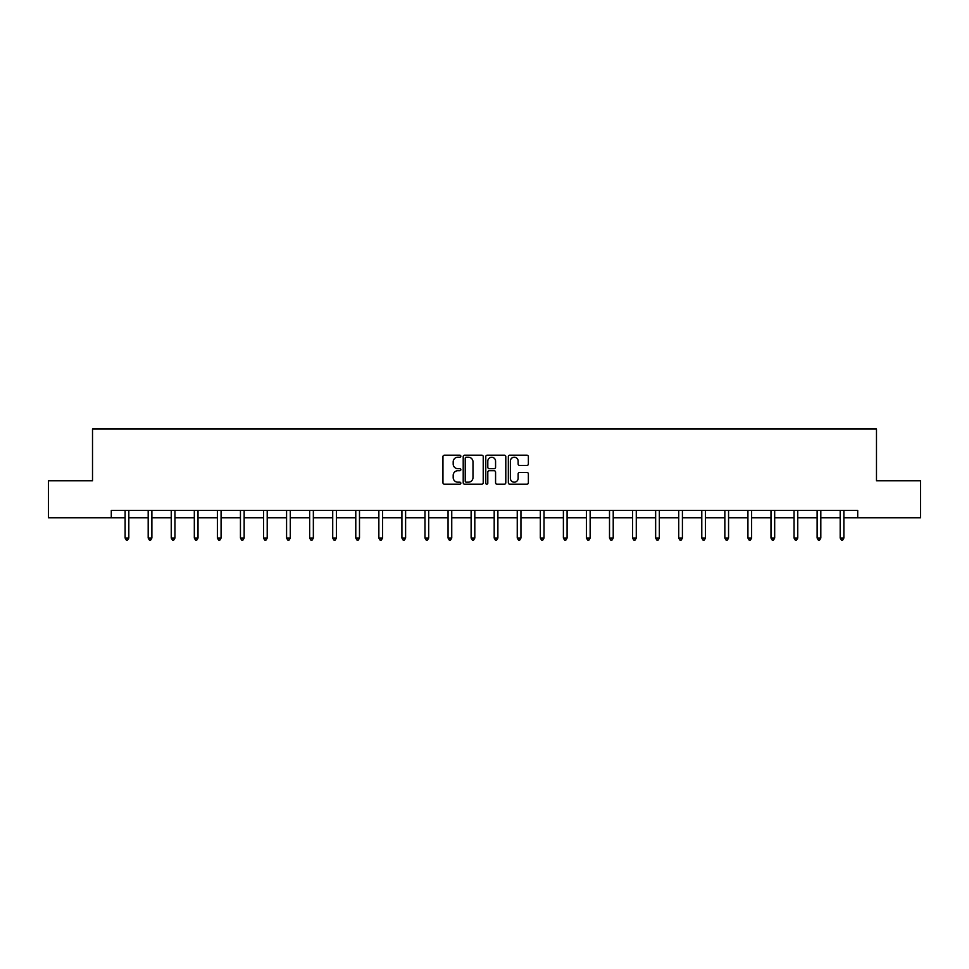 <?xml version="1.0" encoding="UTF-8"?>
<svg xmlns="http://www.w3.org/2000/svg" width="969" height="969" viewBox="0 0 969 969"><rect width="100%" height="100%" fill="white"/><g stroke="black" fill="none" stroke-linecap="round" stroke-linejoin="round"><path stroke-width="1.45" d="M460.844 456.205A1.017 1.017 0 0 0 459.827 455.188L444.408 455.188A1.453 1.453 0 0 0 442.954 456.641L442.954 482.756A1.453 1.453 0 0 0 444.408 484.209L459.827 484.209A1.017 1.017 0 0 0 460.844 483.192A1.017 1.017 0 0 0 459.827 482.187L457.828 482.187A4.639 4.639 0 0 1 453.189 477.535L453.189 475.355A4.639 4.639 0 0 1 457.828 470.716L459.827 470.716A1.017 1.017 0 0 0 460.844 469.699A1.017 1.017 0 0 0 459.827 468.681L457.828 468.681A4.639 4.639 0 0 1 453.189 464.042L453.189 461.862A4.639 4.639 0 0 1 457.828 457.223L459.827 457.223A1.017 1.017 0 0 0 460.844 456.205M526.918 465.423A1.453 1.453 0 0 0 528.371 463.969L528.371 456.641A1.453 1.453 0 0 0 526.918 455.188L509.791 455.188A1.453 1.453 0 0 0 508.337 456.641L508.337 482.756A1.453 1.453 0 0 0 509.791 484.209L526.918 484.209A1.453 1.453 0 0 0 528.371 482.756L528.371 473.914A1.453 1.453 0 0 0 526.918 472.46L519.59 472.46A1.453 1.453 0 0 0 518.136 473.914L518.136 478.298A3.888 3.888 0 0 1 514.248 482.187A3.888 3.888 0 0 1 510.372 478.298L510.372 461.099A3.888 3.888 0 0 1 514.248 457.223A3.888 3.888 0 0 1 518.136 461.099L518.136 463.969A1.453 1.453 0 0 0 519.59 465.423L526.918 465.423M111.29 517.749L48.45 517.749L48.45 480.794L92.515 480.794L92.515 429.037L876.485 429.037L876.485 480.794L920.55 480.794L920.55 517.749L857.71 517.749L857.71 510.36L111.29 510.36L111.29 517.749L125.122 517.749M483.228 456.641A1.453 1.453 0 0 0 481.775 455.188L464.648 455.188A1.453 1.453 0 0 0 463.206 456.641L463.206 482.756A1.453 1.453 0 0 0 464.648 484.209L481.775 484.209A1.453 1.453 0 0 0 483.228 482.756L483.228 456.641M487.225 455.188L504.352 455.188A1.453 1.453 0 0 1 505.794 456.641L505.794 482.756A1.453 1.453 0 0 1 504.352 484.209L497.012 484.209A1.453 1.453 0 0 1 495.571 482.756L495.571 472.169A1.453 1.453 0 0 0 494.117 470.716L489.248 470.716A1.453 1.453 0 0 0 487.807 472.169L487.807 483.192A1.017 1.017 0 0 1 486.789 484.209A1.017 1.017 0 0 1 485.772 483.192L485.772 456.641A1.453 1.453 0 0 1 487.225 455.188M128.816 517.749L148.184 517.749M151.879 517.749L171.247 517.749M174.953 517.749L194.321 517.749M198.015 517.749L217.383 517.749M221.077 517.749L240.445 517.749M244.152 517.749L263.52 517.749M267.214 517.749L286.582 517.749M290.276 517.749L309.656 517.749M313.35 517.749L332.718 517.749M336.413 517.749L355.78 517.749M359.487 517.749L378.855 517.749M382.549 517.749L401.917 517.749M405.611 517.749L424.979 517.749M428.686 517.749L448.053 517.749M451.748 517.749L471.116 517.749M474.81 517.749L494.19 517.749M497.884 517.749L517.252 517.749M520.947 517.749L540.314 517.749M544.021 517.749L563.389 517.749M567.083 517.749L586.451 517.749M590.145 517.749L609.513 517.749M613.22 517.749L632.587 517.749M636.282 517.749L655.65 517.749M659.344 517.749L678.724 517.749M682.418 517.749L701.786 517.749M705.48 517.749L724.848 517.749M728.555 517.749L747.923 517.749M751.617 517.749L770.985 517.749M774.679 517.749L794.047 517.749M797.753 517.749L817.121 517.749M820.816 517.749L840.184 517.749M843.878 517.749L857.71 517.749M466.246 457.223A1.017 1.017 0 0 0 465.229 458.228L465.229 481.169A1.017 1.017 0 0 0 466.246 482.187L468.354 482.187A4.639 4.639 0 0 0 472.993 477.535L472.993 461.862A4.639 4.639 0 0 0 468.354 457.223L466.246 457.223M495.571 461.171A3.888 3.888 0 0 0 491.683 457.295A3.888 3.888 0 0 0 487.807 461.171L487.807 467.228A1.453 1.453 0 0 0 489.248 468.681L494.117 468.681A1.453 1.453 0 0 0 495.571 467.228L495.571 461.171M129.01 510.36L128.925 510.578A1.478 1.478 0 0 0 128.816 511.135L128.816 538.037L125.122 538.037L125.122 511.135A1.478 1.478 0 0 0 125.013 510.578L124.928 510.36M128.816 538.037L127.702 539.963L126.224 539.963L125.122 538.037M152.072 510.36L151.988 510.578A1.478 1.478 0 0 0 151.879 511.135L151.879 538.037L148.184 538.037L148.184 511.135A1.478 1.478 0 0 0 148.075 510.578L147.991 510.36M151.879 538.037L150.776 539.963L149.299 539.963L148.184 538.037M175.147 510.36L175.05 510.578A1.478 1.478 0 0 0 174.953 511.135L174.953 538.037L171.247 538.037L171.247 511.135A1.478 1.478 0 0 0 171.15 510.578L171.053 510.36M174.953 538.037L173.839 539.963L172.361 539.963L171.247 538.037M198.209 510.36L198.124 510.578A1.478 1.478 0 0 0 198.015 511.135L198.015 538.037L194.321 538.037L194.321 511.135A1.478 1.478 0 0 0 194.212 510.578L194.127 510.36M198.015 538.037L196.901 539.963L195.423 539.963L194.321 538.037M221.271 510.36L221.186 510.578A1.478 1.478 0 0 0 221.077 511.135L221.077 538.037L217.383 538.037L217.383 511.135A1.478 1.478 0 0 0 217.274 510.578L217.189 510.36M221.077 538.037L219.975 539.963L218.497 539.963L217.383 538.037M244.345 510.36L244.249 510.578A1.478 1.478 0 0 0 244.152 511.135L244.152 538.037L240.445 538.037L240.445 511.135A1.478 1.478 0 0 0 240.348 510.578L240.251 510.36M244.152 538.037L243.037 539.963L241.56 539.963L240.445 538.037M267.408 510.36L267.323 510.578A1.478 1.478 0 0 0 267.214 511.135L267.214 538.037L263.52 538.037L263.52 511.135A1.478 1.478 0 0 0 263.411 510.578L263.326 510.36M267.214 538.037L266.1 539.963L264.622 539.963L263.52 538.037M290.47 510.36L290.385 510.578A1.478 1.478 0 0 0 290.276 511.135L290.276 538.037L286.582 538.037L286.582 511.135A1.478 1.478 0 0 0 286.473 510.578L286.388 510.36M290.276 538.037L289.174 539.963L287.696 539.963L286.582 538.037M313.544 510.36L313.459 510.578A1.478 1.478 0 0 0 313.35 511.135L313.35 538.037L309.656 538.037L309.656 511.135A1.478 1.478 0 0 0 309.547 510.578L309.462 510.36M313.35 538.037L312.236 539.963L310.758 539.963L309.656 538.037M336.606 510.36L336.522 510.578A1.478 1.478 0 0 0 336.413 511.135L336.413 538.037L332.718 538.037L332.718 511.135A1.478 1.478 0 0 0 332.609 510.578L332.524 510.36M336.413 538.037L335.31 539.963L333.833 539.963L332.718 538.037M359.681 510.36L359.584 510.578A1.478 1.478 0 0 0 359.487 511.135L359.487 538.037L355.78 538.037L355.78 511.135A1.478 1.478 0 0 0 355.684 510.578L355.587 510.36M359.487 538.037L358.373 539.963L356.895 539.963L355.78 538.037M382.743 510.36L382.658 510.578A1.478 1.478 0 0 0 382.549 511.135L382.549 538.037L378.855 538.037L378.855 511.135A1.478 1.478 0 0 0 378.746 510.578L378.661 510.36M382.549 538.037L381.435 539.963L379.957 539.963L378.855 538.037M405.805 510.36L405.72 510.578A1.478 1.478 0 0 0 405.611 511.135L405.611 538.037L401.917 538.037L401.917 511.135A1.478 1.478 0 0 0 401.808 510.578L401.723 510.36M405.611 538.037L404.509 539.963L403.031 539.963L401.917 538.037M428.879 510.36L428.782 510.578A1.478 1.478 0 0 0 428.686 511.135L428.686 538.037L424.979 538.037L424.979 511.135A1.478 1.478 0 0 0 424.882 510.578L424.785 510.36M428.686 538.037L427.571 539.963L426.094 539.963L424.979 538.037M451.942 510.36L451.857 510.578A1.478 1.478 0 0 0 451.748 511.135L451.748 538.037L448.053 538.037L448.053 511.135A1.478 1.478 0 0 0 447.944 510.578L447.86 510.36M451.748 538.037L450.633 539.963L449.156 539.963L448.053 538.037M475.004 510.36L474.919 510.578A1.478 1.478 0 0 0 474.81 511.135L474.81 538.037L471.116 538.037L471.116 511.135A1.478 1.478 0 0 0 471.007 510.578L470.922 510.36M474.81 538.037L473.708 539.963L472.23 539.963L471.116 538.037M498.078 510.36L497.993 510.578A1.478 1.478 0 0 0 497.884 511.135L497.884 538.037L494.19 538.037L494.19 511.135A1.478 1.478 0 0 0 494.081 510.578L493.996 510.36M497.884 538.037L496.77 539.963L495.292 539.963L494.19 538.037M521.14 510.36L521.056 510.578A1.478 1.478 0 0 0 520.947 511.135L520.947 538.037L517.252 538.037L517.252 511.135A1.478 1.478 0 0 0 517.143 510.578L517.058 510.36M520.947 538.037L519.844 539.963L518.367 539.963L517.252 538.037M544.215 510.36L544.118 510.578A1.478 1.478 0 0 0 544.021 511.135L544.021 538.037L540.314 538.037L540.314 511.135A1.478 1.478 0 0 0 540.217 510.578L540.121 510.36M544.021 538.037L542.906 539.963L541.429 539.963L540.314 538.037M567.277 510.36L567.192 510.578A1.478 1.478 0 0 0 567.083 511.135L567.083 538.037L563.389 538.037L563.389 511.135A1.478 1.478 0 0 0 563.28 510.578L563.195 510.36M567.083 538.037L565.969 539.963L564.491 539.963L563.389 538.037M590.339 510.36L590.254 510.578A1.478 1.478 0 0 0 590.145 511.135L590.145 538.037L586.451 538.037L586.451 511.135A1.478 1.478 0 0 0 586.342 510.578L586.257 510.36M590.145 538.037L589.043 539.963L587.565 539.963L586.451 538.037M613.413 510.36L613.316 510.578A1.478 1.478 0 0 0 613.22 511.135L613.22 538.037L609.513 538.037L609.513 511.135A1.478 1.478 0 0 0 609.416 510.578L609.319 510.36M613.22 538.037L612.105 539.963L610.627 539.963L609.513 538.037M636.476 510.36L636.391 510.578A1.478 1.478 0 0 0 636.282 511.135L636.282 538.037L632.587 538.037L632.587 511.135A1.478 1.478 0 0 0 632.478 510.578L632.394 510.36M636.282 538.037L635.167 539.963L633.69 539.963L632.587 538.037M659.538 510.36L659.453 510.578A1.478 1.478 0 0 0 659.344 511.135L659.344 538.037L655.65 538.037L655.65 511.135A1.478 1.478 0 0 0 655.541 510.578L655.456 510.36M659.344 538.037L658.242 539.963L656.764 539.963L655.65 538.037M682.612 510.36L682.527 510.578A1.478 1.478 0 0 0 682.418 511.135L682.418 538.037L678.724 538.037L678.724 511.135A1.478 1.478 0 0 0 678.615 510.578L678.53 510.36M682.418 538.037L681.304 539.963L679.826 539.963L678.724 538.037M705.674 510.36L705.589 510.578A1.478 1.478 0 0 0 705.48 511.135L705.48 538.037L701.786 538.037L701.786 511.135A1.478 1.478 0 0 0 701.677 510.578L701.592 510.36M705.48 538.037L704.378 539.963L702.9 539.963L701.786 538.037M728.749 510.36L728.652 510.578A1.478 1.478 0 0 0 728.555 511.135L728.555 538.037L724.848 538.037L724.848 511.135A1.478 1.478 0 0 0 724.751 510.578L724.655 510.36M728.555 538.037L727.44 539.963L725.963 539.963L724.848 538.037M751.811 510.36L751.726 510.578A1.478 1.478 0 0 0 751.617 511.135L751.617 538.037L747.923 538.037L747.923 511.135A1.478 1.478 0 0 0 747.814 510.578L747.729 510.36M751.617 538.037L750.503 539.963L749.025 539.963L747.923 538.037M774.873 510.36L774.788 510.578A1.478 1.478 0 0 0 774.679 511.135L774.679 538.037L770.985 538.037L770.985 511.135A1.478 1.478 0 0 0 770.876 510.578L770.791 510.36M774.679 538.037L773.577 539.963L772.099 539.963L770.985 538.037M797.947 510.36L797.85 510.578A1.478 1.478 0 0 0 797.753 511.135L797.753 538.037L794.047 538.037L794.047 511.135A1.478 1.478 0 0 0 793.95 510.578L793.853 510.36M797.753 538.037L796.639 539.963L795.161 539.963L794.047 538.037M821.009 510.36L820.925 510.578A1.478 1.478 0 0 0 820.816 511.135L820.816 538.037L817.121 538.037L817.121 511.135A1.478 1.478 0 0 0 817.012 510.578L816.928 510.36M820.816 538.037L819.701 539.963L818.224 539.963L817.121 538.037M844.072 510.36L843.987 510.578A1.478 1.478 0 0 0 843.878 511.135L843.878 538.037L840.184 538.037L840.184 511.135A1.478 1.478 0 0 0 840.075 510.578L839.99 510.36M843.878 538.037L842.776 539.963L841.298 539.963L840.184 538.037"/></g></svg>
